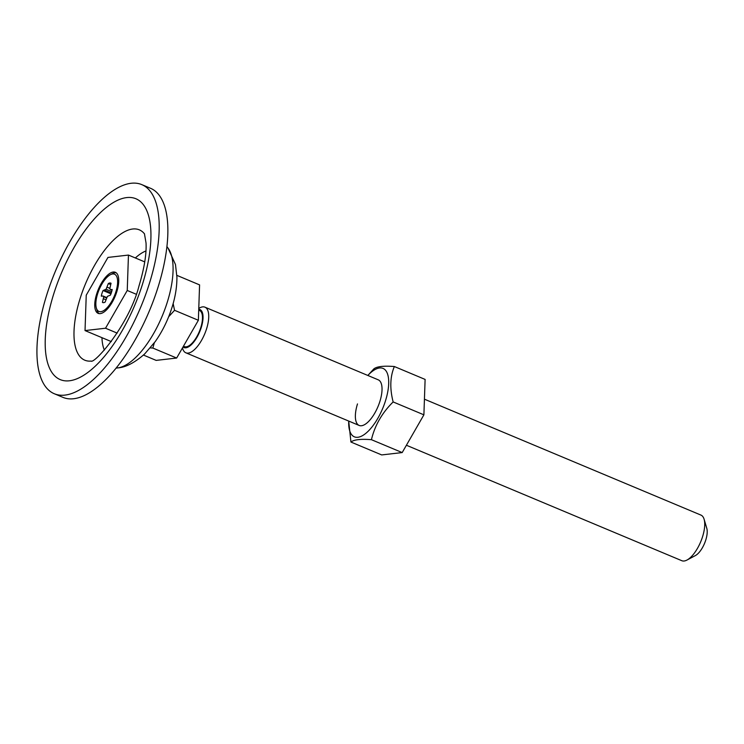 <?xml version="1.0" encoding="UTF-8"?>
<svg xmlns="http://www.w3.org/2000/svg" width="744" height="744" viewBox="0 0 744 744"><rect width="100%" height="100%" fill="white"/><g stroke="black" fill="none" stroke-linecap="round" stroke-linejoin="round"><path stroke-width="1.12" d="M173.147 303.58L174.552 310.304L198.369 320.283L199.578 284.887L176.867 275.364M174.552 310.304L168.674 316.73M154.296 342.891L152.846 348.062L176.654 358.041L198.369 320.283M152.846 348.062L150.344 347.904M143.462 355.065L156.156 360.394L176.654 358.041M115.897 291.769A20.2 8.249 -67.3 0 0 110.326 274.741A20.2 8.249 -67.3 0 0 97.585 293.871A20.2 8.249 -67.3 0 0 96.357 308.053A20.2 8.249 -67.3 0 0 105.304 309.439A20.2 8.249 -67.3 0 0 115.897 291.769M110.447 289.621L112.186 289.481A10.509 4.287 -67.3 0 1 110.419 295.117L107.387 296.382L105.164 302.073A10.509 4.287 -67.3 0 1 102.681 302.51A10.509 4.287 -67.3 0 1 102.43 302.38L103.723 296.81L103.035 296.028L101.296 296.159A10.509 4.287 -67.3 0 1 103.063 290.532L106.094 289.258L108.317 283.576A10.509 4.287 -67.3 0 1 110.8 283.129A10.509 4.287 -67.3 0 1 111.051 283.259L109.759 288.839L112.037 290.281M183.033 346.955A20.609 8.417 -67.3 0 0 201.271 327.462A20.609 8.417 -67.3 0 0 198.741 309.262M183.461 346.211L184.363 346.583A19.577 7.998 -67.3 0 0 200.806 327.518A19.577 7.998 -67.3 0 0 199.504 310.481L198.713 310.146M704.103 519.247L706.8 528.37A16.489 6.733 112.7 0 1 705.796 539.949A16.489 6.733 112.7 0 1 695.398 555.563L687 560.037A24.729 10.1 -67.3 0 0 702.596 536.61A24.729 10.1 -67.3 0 0 704.103 519.247A24.729 10.1 -67.3 0 0 700.941 515.09L424.433 399.184M110.661 284.552L108.317 283.576M109.805 288.309L107.155 287.203M111.702 291.611L106.094 289.258M111.275 292.969L104.839 290.262M110.958 293.843L103.063 290.532M106.764 297.591L103.035 296.028M106.559 297.991L103.723 296.81M105.899 299.758L103.528 298.762M102.951 302.603L102.43 302.38M86.239 295.173L107.954 257.424L128.452 255.071L127.243 290.467L105.527 328.225L85.03 330.578L86.239 295.173M96.655 293.982A22.255 9.086 -67.3 0 0 98.134 313.345A22.255 9.086 -67.3 0 0 116.836 291.667A22.255 9.086 -67.3 0 0 115.348 272.295A22.255 9.086 -67.3 0 0 96.655 293.982M111.33 341.598L85.03 330.578M117.171 333.107L105.527 328.225M136.18 294.224L127.243 290.467M144.745 261.897L128.452 255.071M199.792 307.839A24.729 10.1 112.7 0 1 204.963 307.179A24.729 10.1 112.7 0 1 206.609 328.699A24.729 10.1 112.7 0 1 185.842 352.796A24.729 10.1 112.7 0 1 182.689 348.638L182.475 347.922M406.401 445.247L681.82 560.706A24.729 10.1 -67.3 0 0 687 560.037M110.326 274.741L112.418 273.625A22.255 9.086 112.7 0 1 116.166 272.769M99.054 313.596A22.255 9.086 112.7 0 1 97.027 310.332L96.357 308.053M46.677 295.08A113.339 46.277 -67.3 0 0 54.247 393.716A113.339 46.277 -67.3 0 0 149.451 283.287A113.339 46.277 -67.3 0 0 141.881 184.661A113.339 46.277 -67.3 0 0 46.677 295.08M54.247 393.716L62.924 397.352A113.339 46.277 -67.3 0 0 158.128 286.924A113.339 46.277 -67.3 0 0 150.558 188.297L141.881 184.661M423.894 414.827L425.112 379.421L394.357 366.532C390.089 376.687 389.689 388.48 393.148 401.937L423.894 414.827L402.188 452.575L381.691 454.928L350.936 442.038L348.713 421.067M348.731 421.076A37.098 15.15 -67.3 0 0 362.384 435.705A37.098 15.15 -67.3 0 0 385.522 400.7A37.098 15.15 -67.3 0 0 386.071 370.968A37.098 15.15 -67.3 0 0 367.852 375.46M204.963 307.179L378.259 379.831A24.729 10.1 112.7 0 1 379.914 401.342A24.729 10.1 112.7 0 1 359.138 425.438A24.729 10.1 112.7 0 1 357.492 403.918M393.148 401.937C382.063 412.864 374.818 425.447 371.433 439.685L402.188 452.575M371.433 439.685C360.756 438.848 353.921 439.63 350.936 442.038M367.834 375.45L373.86 368.885C376.845 366.476 383.681 365.695 394.357 366.532M142.523 284.087A98.05 40.036 -67.3 0 0 126.778 197.578A98.05 40.036 -67.3 0 0 53.614 294.289A98.05 40.036 -67.3 0 0 69.359 380.788A98.05 40.036 -67.3 0 0 142.523 284.087M145.945 250.97A57.679 23.548 -67.3 0 0 135.352 257.963M101.947 337.664A57.679 23.548 -67.3 0 0 104.383 350.126M144.531 233.914A70.634 28.839 -67.3 0 0 80.045 298.735A70.634 28.839 -67.3 0 0 91.233 361.063M167.335 302.045A66.811 27.286 -67.3 0 0 168.014 248.05L175.472 264.529L176.914 277.019C176.979 286.766 175.352 296.865 172.041 307.3C168.06 319.892 162.452 331.34 155.208 341.636L144.634 353.977C134.757 362.681 125.801 367.322 117.775 367.908A66.811 27.286 -67.3 0 0 167.335 302.045M185.842 352.796L359.138 425.438M199.783 307.839L198.778 308.379M144.438 233.718L146.029 242.953C146.615 254.039 144.29 268.305 139.054 285.752C129.41 324.282 94.851 363.788 91.028 361.138M166.944 246.617L168.014 248.05M117.775 367.908L115.999 368.141"/></g></svg>
